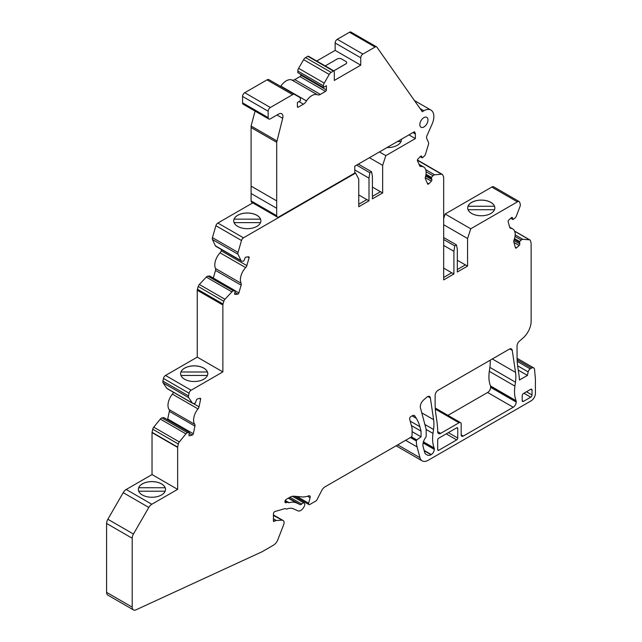 <?xml version="1.0" encoding="UTF-8"?>
<svg xmlns="http://www.w3.org/2000/svg" width="642" height="642" viewBox="0 0 642 642"><rect width="100%" height="100%" fill="white"/><g stroke="black" fill="none" stroke-linecap="round" stroke-linejoin="round"><path stroke-width="0.96" d="M401.354 139.274A13.578 7.84 180 0 1 401.378 139.715A13.578 7.84 180 0 1 387.03 147.54M277.32 217.06L251.72 202.278A3.017 1.741 -60 0 1 251.094 200.898L251.094 127.541L276.694 142.323L276.694 215.68A3.017 1.741 -60 0 0 277.32 217.06A3.017 1.741 -60 0 0 278.829 216.908L354.777 173.059L354.777 166.166L414.467 131.698A14.18 8.185 120 0 0 415.101 132.95A3.017 1.741 -60 0 1 415.366 133.977L415.366 138.584L385.834 155.629L379.43 151.929M415.366 138.584L408.954 134.884M518.246 370.097L527.435 375.401L519.458 380.008A90.514 52.259 -60 0 0 518.832 374.029L517.845 367.417A90.514 52.259 120 0 1 517.059 356.318L517.059 345.918A4.221 2.44 120 0 1 519.29 341.287L523.166 337.885A15.087 8.707 120 0 0 531.135 321.361L531.135 243.31A1.204 0.698 120 0 0 531.103 243.061L530.444 240.71A3.017 1.741 120 0 0 529.899 239.947A3.017 1.741 120 0 0 529.441 239.803L522.877 239.314A3.017 1.741 120 0 0 521.256 240.028L519.611 241.504L519.771 243.912A1.204 0.698 -60 0 1 519.177 245.469L516.505 247.868A1.204 0.698 -60 0 1 515.67 248.101A1.204 0.698 -60 0 1 515.454 247.796L513.833 242.01A3.017 1.741 -60 0 1 514.041 240.004A12.07 6.966 120 0 0 512.685 228.881A12.07 6.966 120 0 0 510.775 228.327A3.017 1.741 -60 0 1 510.302 228.191A3.017 1.741 -60 0 1 509.748 227.42L508.135 221.642A1.204 0.698 -60 0 1 508.729 220.086L511.401 217.686A1.204 0.698 -60 0 1 512.228 217.453A1.204 0.698 -60 0 1 512.452 217.766L513.014 219.548L515.077 217.959A3.017 1.741 120 0 0 516.361 216.057L520.068 206.331A3.017 1.741 120 0 0 520.269 204.349L519.699 202.318A3.017 1.741 120 0 0 519.153 201.548A3.017 1.741 120 0 0 517.404 201.853L470.747 228.793L467.561 238.511L467.561 266.101L457.321 272.015L457.321 249.353L456.47 244.915L454.761 245.902L453.91 251.319L453.91 273.982L443.67 279.896L443.67 177.529A3.017 1.741 120 0 0 443.51 176.702L442.723 174.889A3.017 1.741 120 0 0 442.25 174.343A3.017 1.741 120 0 0 441.576 174.207L434.634 174.809A3.017 1.741 120 0 0 432.997 175.731L431.416 177.385L431.817 179.624A1.204 0.698 -60 0 1 431.352 181.18L428.776 183.861A1.204 0.698 -60 0 1 427.853 184.182A1.204 0.698 -60 0 1 427.668 183.957L425.405 178.805A3.017 1.741 -60 0 1 425.429 176.879A12.07 6.966 120 0 0 423.64 167.008A12.07 6.966 120 0 0 420.863 166.471A3.017 1.741 -60 0 1 420.165 166.334A3.017 1.741 -60 0 1 419.699 165.788L417.436 160.628A1.204 0.698 -60 0 1 417.91 159.072L420.478 156.391A1.204 0.698 -60 0 1 421.401 156.07A1.204 0.698 -60 0 1 421.593 156.295L422.324 157.86L424.37 156.054A3.017 1.741 120 0 0 425.534 154.056L428.479 144.338A3.017 1.741 120 0 0 428.495 142.444L426.673 138.295A3.017 1.741 -60 0 1 426.898 135.847L432.082 124.147A14.18 8.185 120 0 0 430.918 110.071A14.18 8.185 120 0 0 423.864 110.753A14.18 8.185 120 0 0 422.332 111.772L376.942 47.195A3.017 1.741 120 0 0 376.597 46.882A3.017 1.741 120 0 0 375.088 47.026L362.882 54.08A3.017 1.741 120 0 0 360.748 57.772L360.748 65.163L334.297 80.435L334.297 71.567A1.204 0.698 120 0 0 334.049 71.013A1.204 0.698 120 0 0 333.439 71.077L331.184 72.377A3.924 2.263 120 0 0 329.218 74.448L324.226 83.099A3.924 2.263 120 0 0 323.416 85.827L323.416 87.456L326.401 85.731L326.401 89.92A1.204 0.698 -60 0 1 325.55 91.397L320.358 94.39A6.035 3.483 -60 0 1 317.349 94.695A6.035 3.483 -60 0 1 317.317 94.671L317.284 94.687A12.07 6.966 120 0 0 306.499 100.914L306.475 100.93A6.035 3.483 -60 0 1 303.425 104.173L298.241 107.166A1.204 0.698 -60 0 1 297.639 107.222A1.204 0.698 -60 0 1 297.39 106.668L297.39 102.487L300.376 100.762L300.376 99.133A3.924 2.263 120 0 0 299.565 97.335L294.574 94.454A3.924 2.263 120 0 0 292.608 94.647L270.354 107.503L244.746 92.721A3.017 1.741 -60 0 0 242.564 96.444L242.564 102.856A3.017 1.741 -60 0 0 243.182 104.237L268.789 119.011A3.017 1.741 -60 0 1 268.163 117.63L268.163 111.226A3.017 1.741 -60 0 1 270.354 107.503M237.684 226.377A13.578 7.84 180 0 1 233.712 220.84A13.578 7.84 180 0 1 247.29 213A13.578 7.84 180 0 1 260.869 220.84A13.578 7.84 180 0 1 252.483 228.079A13.578 7.84 180 0 1 237.684 226.377M252.779 202.888L217.879 223.031A3.017 1.741 120 0 0 215.905 225.719L212.438 237.628A3.017 1.741 120 0 0 212.454 239.498L215.399 245.814A3.017 1.741 120 0 0 215.856 246.335L241.456 261.109A3.017 1.741 120 0 0 242.162 261.246L243.751 261.069L244.939 258.277A1.204 0.698 -60 0 1 246.055 257.097L248.623 256.808A1.204 0.698 -60 0 1 248.911 256.864A1.204 0.698 -60 0 1 249.096 257.819L246.833 265.587A3.017 1.741 -60 0 1 245.669 267.618A12.07 6.966 120 0 0 241.103 283.299A3.017 1.741 -60 0 1 241.127 285.192L238.864 292.961A1.204 0.698 -60 0 1 237.757 294.148L235.181 294.429A1.204 0.698 -60 0 1 234.9 294.381A1.204 0.698 -60 0 1 234.715 293.426L235.261 290.746L233.536 290.898A3.017 1.741 120 0 0 231.898 291.853L224.957 299.268A3.017 1.741 120 0 0 223.817 301.275L223.023 304.003A3.017 1.741 120 0 0 222.862 305.014L222.862 371.903L191.123 390.232A3.017 1.741 120 0 0 189.069 393.217L188.507 395.889A3.017 1.741 120 0 0 188.7 397.647L192.415 403.088A3.017 1.741 120 0 0 192.76 403.417A3.017 1.741 120 0 0 193.699 403.505L195.345 403.088L196.324 400.279A1.204 0.698 -60 0 1 197.375 398.987L200.047 398.297A1.204 0.698 -60 0 1 200.424 398.337A1.204 0.698 -60 0 1 200.641 399.172L199.02 406.819A3.017 1.741 -60 0 1 198.001 408.906A12.07 6.966 120 0 0 194.735 424.354A3.017 1.741 -60 0 1 194.935 426.127L193.322 433.775A1.204 0.698 -60 0 1 192.271 435.067L189.599 435.749A1.204 0.698 -60 0 1 189.221 435.717A1.204 0.698 -60 0 1 189.005 434.883L189.35 432.299L187.52 432.7A3.017 1.741 120 0 0 185.899 433.864L179.335 441.937A3.017 1.741 120 0 0 178.324 444.007L177.665 447.113A1.204 0.698 120 0 0 177.633 447.402L177.633 489.356L151.817 504.259A6.035 3.483 120 0 0 148.8 507.445L133.448 534.04A6.035 3.483 120 0 0 132.196 538.245L132.196 607.139A6.035 3.483 120 0 0 133.448 609.9A6.035 3.483 120 0 0 136.032 609.82L261.888 551.839A7.239 4.181 120 0 0 262.401 551.566L273.404 545.218A7.239 4.181 120 0 0 277.842 539.705L283.66 524.707A4.526 2.616 120 0 0 283.146 520.542A4.526 2.616 120 0 0 282.584 520.349L273.428 515.51M385.834 155.629L382.656 165.347L382.656 192.937L372.416 198.851L372.416 176.189L371.558 171.751L369.856 172.738L368.998 178.155L368.998 200.818L358.758 206.732L358.758 179.142L355.58 173.099L243.487 237.813A3.017 1.741 120 0 0 241.504 240.493L238.038 252.402A3.017 1.741 120 0 0 238.054 254.28L240.999 260.596A3.017 1.741 120 0 0 241.456 261.109M355.58 173.099L354.777 172.634M184.591 379.221A13.578 7.84 180 0 1 180.619 373.676A13.578 7.84 180 0 1 194.197 365.836A13.578 7.84 180 0 1 207.775 373.676A13.578 7.84 180 0 1 199.389 380.915A13.578 7.84 180 0 1 184.591 379.221M222.862 371.903L197.263 357.121L165.524 375.45A3.017 1.741 120 0 0 163.469 378.435L162.907 381.107A3.017 1.741 120 0 0 163.1 382.865L166.808 388.306A3.017 1.741 120 0 0 167.161 388.635L192.76 403.417M142.323 494.958A13.578 7.84 180 0 1 138.351 489.413A13.578 7.84 180 0 1 151.929 481.58A13.578 7.84 180 0 1 165.5 489.413A13.578 7.84 180 0 1 157.121 496.659A13.578 7.84 180 0 1 142.323 494.958M177.633 489.356L152.034 474.574L126.217 489.477A6.035 3.483 120 0 0 123.2 492.663L107.848 519.258A6.035 3.483 120 0 0 106.596 523.463L106.596 592.357A6.035 3.483 120 0 0 107.848 595.118L133.448 609.9M471.677 213.473A13.578 7.84 180 0 1 467.697 207.928A13.578 7.84 180 0 1 481.275 200.095A13.578 7.84 180 0 1 494.854 207.928A13.578 7.84 180 0 1 486.467 215.174A13.578 7.84 180 0 1 471.677 213.473M517.404 201.853L491.804 187.071L445.147 214.011L443.67 218.521M470.747 228.793L445.147 214.011M467.561 266.101L465.426 264.873L457.321 269.552M453.91 273.982L451.775 272.754L443.67 277.432M368.998 200.818L366.871 199.59L358.758 204.268M382.656 192.937L380.521 191.709L372.416 196.388M435.132 395.432L435.132 403.609A90.514 52.259 120 0 0 435.926 414.716L436.905 421.329A90.514 52.259 -60 0 1 437.692 431.681A4.221 2.44 120 0 0 438.566 433.583A4.221 2.44 120 0 0 440.677 433.374L459.03 422.773A3.017 1.741 -60 0 1 460.539 422.629A3.017 1.741 -60 0 1 461.165 424.009L461.165 434.843A3.017 1.741 120 0 0 461.791 436.231A3.017 1.741 120 0 0 463.299 436.078L513.215 407.253A4.221 2.44 120 0 0 516.2 402.085L516.2 401.491A3.017 1.741 120 0 0 516.072 400.72A36.201 20.905 -60 0 1 514.908 386.115L515.462 382.175A36.201 20.905 120 0 0 515.534 372.376L512.252 350.363A4.221 2.44 120 0 0 511.417 348.951A4.221 2.44 120 0 0 509.307 349.16L438.125 390.256A4.221 2.44 120 0 0 435.132 395.432M420.43 407.911A3.017 1.741 -60 0 1 420.462 407.991L425.887 428.238A12.086 6.974 -60 0 1 426.176 430.613L426.176 436.046A1.838 1.059 -60 0 1 425.63 437.571L425.461 437.804A8.45 4.879 120 0 0 423.118 446.591L424.739 452.626A6.059 3.499 120 0 0 425.847 454.199L427.379 455.082A7.239 4.181 120 0 0 430.999 454.729L431.296 454.552A4.221 2.44 120 0 0 434.281 449.384L434.281 448.79A3.017 1.741 120 0 0 434.152 448.02A36.201 20.905 -60 0 1 432.989 433.414L433.535 429.474A36.201 20.905 120 0 0 433.615 419.675L430.373 397.936A4.221 2.44 120 0 0 429.538 396.515A4.221 2.44 120 0 0 426.649 397.294L423.455 400.127A6.035 3.483 120 0 0 420.438 407.903L420.43 407.911M527.435 375.401L528.157 371.887A3.017 1.741 -60 0 1 530.22 368.869L531.56 368.091A4.221 2.44 -60 0 1 533.679 367.882A4.221 2.44 -60 0 1 534.537 369.471L535.404 378.684L535.404 393.458A6.035 3.483 -60 0 1 531.135 400.849L428.222 460.266A12.07 6.966 -60 0 1 422.195 460.868A12.07 6.966 -60 0 1 419.98 457.722L417.091 446.92A30.174 17.422 -60 0 1 416.361 440.966L416.738 439.922L421.056 436.817L412.092 431.649M422.195 460.868L396.587 446.086A12.07 6.966 -60 0 1 396.138 445.781M421.056 436.817L421.056 431.151L411.394 425.574M421.056 431.151L419.852 426.673A60.34 34.837 120 0 0 416.313 418.335L414.901 416.088A4.221 2.44 120 0 0 414.379 415.567A4.221 2.44 120 0 0 412.268 415.775L410.904 416.562A1.814 1.043 120 0 0 409.668 419.138L412.092 428.198L412.092 435.091A1.814 1.043 120 0 1 410.816 437.306L324.996 486.853A6.035 3.483 -60 0 0 321.73 490.504L316.947 499.845A1.814 1.043 120 0 1 315.968 500.937L309.837 504.476A1.814 1.043 120 0 1 308.93 504.564L294.542 496.258M447.964 415.366L487.615 392.479A4.221 2.44 120 0 0 490.6 387.303L490.6 386.709A3.017 1.741 120 0 0 490.472 385.938A36.201 20.905 -60 0 1 489.308 371.333L489.862 367.393A36.201 20.905 120 0 0 490.199 360.194M456.679 439.898L438.759 450.243A1.509 0.875 -60 0 1 438.004 450.315A1.509 0.875 -60 0 1 437.692 449.625L437.692 440.019A1.509 0.875 -60 0 1 438.759 438.173L456.679 427.829A1.509 0.875 -60 0 1 457.433 427.749A1.509 0.875 -60 0 1 457.746 428.439L457.746 438.045A1.509 0.875 -60 0 1 456.679 439.898L446.23 433.864M530.741 397.173L523.487 401.362A1.814 1.043 -60 0 1 522.58 401.451A1.814 1.043 -60 0 1 522.211 400.624L522.211 395.697A1.814 1.043 -60 0 1 523.487 393.482L530.741 389.293A1.814 1.043 -60 0 1 531.648 389.204A1.814 1.043 -60 0 1 532.017 390.031L532.017 394.958A1.814 1.043 -60 0 1 530.741 397.173L523.912 393.233M281.533 520.197L276.389 520.518A6.035 3.483 120 0 0 274.656 521.095L273.428 521.312L273.428 513.841A1.814 1.043 -60 0 1 275.017 511.489L285.032 508.592A1.814 1.043 -60 0 1 285.626 508.641L286.244 508.994A1.814 1.043 120 0 0 286.95 509.002A18.104 10.449 -60 0 1 293.514 508.833L297.88 510.855A6.035 3.483 120 0 0 303.907 507.011L304.236 506.394A3.017 1.741 120 0 0 304.164 503.047A3.017 1.741 120 0 0 301.676 504.034A1.814 1.043 -60 0 1 300.239 504.644L296.652 502.991A24.741 14.284 120 0 0 289.165 502.718A1.814 1.043 -60 0 1 288.571 502.678L288.025 502.357A1.814 1.043 120 0 0 287.423 502.309L285.915 502.75A1.814 1.043 -60 0 1 285.321 502.702A1.814 1.043 -60 0 1 284.944 501.875L284.944 501.603A1.814 1.043 -60 0 1 286.228 499.388L289.743 497.357A12.07 6.966 -60 0 1 294.012 496.21L301.86 496.916A30.174 17.422 120 0 0 308.794 495.833A2.416 1.396 -60 0 1 309.701 495.857A2.416 1.396 -60 0 1 310.102 497.694L308.633 503.192A1.814 1.043 120 0 0 308.93 504.564M286.244 508.994L285.618 508.633L286.244 508.994M288.025 502.357L285.144 500.696L288.025 502.357M519.153 201.548L493.554 186.766A3.017 1.741 120 0 0 491.804 187.071M467.561 238.511L443.67 224.716M457.321 260.243L465.386 264.897M456.47 244.915L443.67 237.524M454.761 245.902L443.67 239.498M453.91 251.319L443.67 245.413M443.67 268.123L451.735 272.778M382.656 165.347L369.423 157.707M372.416 187.079L380.481 191.733M371.558 171.751L358.324 164.111M369.856 172.738L356.623 165.098M368.998 178.155L354.777 169.945M358.758 194.959L366.823 199.614M221.578 249.634L221.233 250.805A3.017 1.741 -60 0 1 220.07 252.836A12.07 6.966 120 0 0 215.503 268.517A3.017 1.741 -60 0 1 215.527 270.41L213.296 278.066M209.749 276.076L207.936 276.116A3.017 1.741 120 0 0 206.299 277.071L199.357 284.486A3.017 1.741 120 0 0 198.218 286.493L197.423 289.221A3.017 1.741 120 0 0 197.263 290.232L197.263 357.121M173.38 392.222A3.017 1.741 -60 0 1 172.401 394.124A12.07 6.966 120 0 0 169.127 409.572A3.017 1.741 -60 0 1 169.336 411.345L167.722 418.993A1.204 0.698 -60 0 1 167.442 419.651M163.862 417.669L161.92 417.926A3.017 1.741 120 0 0 160.299 419.09L153.735 427.163A3.017 1.741 120 0 0 152.724 429.225L152.066 432.339A1.204 0.698 120 0 0 152.034 432.62L152.034 474.574M276.694 142.323L251.102 127.493L251.102 126.017M423.897 126.988A5.73 3.306 -60 0 1 421.032 127.276A5.73 3.306 -60 0 1 421.032 120.656A5.73 3.306 -60 0 1 426.761 117.342A5.73 3.306 -60 0 1 427.644 121.94A5.73 3.306 -60 0 1 423.897 126.988M276.71 142.275L282.681 118.321A6.035 3.483 120 0 0 281.694 113.73A6.035 3.483 120 0 0 278.676 114.027L270.298 118.866A3.017 1.741 -60 0 1 268.789 119.011M376.597 46.882L350.997 32.1A3.017 1.741 120 0 0 349.489 32.252L337.283 39.298A3.017 1.741 120 0 0 335.148 42.99L335.148 50.381L316.731 61.014M276.694 140.791L251.094 126.009L255.067 111.098M268.974 79.672L294.574 94.454L268.974 79.672A3.924 2.263 120 0 0 267.008 79.873L244.746 92.721M317.317 94.671L291.685 79.913A12.07 6.966 120 0 0 280.899 86.14L280.875 86.148A6.035 3.483 -60 0 1 280.698 86.445M300.801 74.4L300.801 75.138A1.204 0.698 -60 0 1 299.95 76.615L294.758 79.616A6.035 3.483 -60 0 1 291.773 79.929M334.049 71.013L308.449 56.239A1.204 0.698 120 0 0 307.839 56.295L305.584 57.603A3.924 2.263 120 0 0 303.618 59.674L298.626 68.317A3.924 2.263 120 0 0 297.816 71.053L297.816 72.674L323.416 87.456M360.748 65.163L335.148 50.381M346.696 62.675A3.017 1.741 180 0 1 346.696 62.699A3.017 1.741 180 0 1 345.813 63.927L333.792 70.869M317.284 94.687L291.685 79.913M306.499 100.914L280.899 86.14M306.475 100.93L280.875 86.148M325.221 65.917L337.283 58.952A3.017 1.741 180 0 1 341.552 58.952L345.813 61.415A3.017 1.741 180 0 1 346.696 62.651A3.017 1.741 180 0 1 345.813 63.879L333.752 70.845M467.697 207.968A13.578 7.84 180 0 1 468.042 206.267L494.509 206.267A13.578 7.84 180 0 1 494.854 207.968M494.509 206.267L468.042 206.243A13.578 7.84 180 0 1 481.275 200.143A13.578 7.84 180 0 1 494.509 206.243M468.058 209.725L494.492 209.725M138.351 489.453A13.578 7.84 180 0 1 138.688 487.751L165.163 487.751A13.578 7.84 180 0 1 165.5 489.453M165.163 487.751L138.688 487.727A13.578 7.84 180 0 1 151.929 481.628A13.578 7.84 180 0 1 165.163 487.727M138.712 491.21L165.146 491.21M180.619 373.716A13.578 7.84 180 0 1 180.956 372.007L180.956 371.983A13.578 7.84 180 0 1 194.197 365.884A13.578 7.84 180 0 1 207.43 371.983L207.43 371.983A13.578 7.84 180 0 1 207.775 373.716M207.43 371.983L180.956 371.983L207.43 372.007M180.98 375.466L207.414 375.466M233.712 220.872A13.578 7.84 180 0 1 234.049 219.171L234.049 219.147A13.578 7.84 180 0 1 247.29 213.048A13.578 7.84 180 0 1 260.524 219.147L260.524 219.147A13.578 7.84 180 0 1 260.869 220.872M260.524 219.147L234.049 219.147L260.524 219.171M234.073 222.63L260.508 222.63M401.346 139.274A13.578 7.84 180 0 1 401.378 139.747M397.486 141.505L401.017 141.505M243.487 237.813L217.879 223.031M191.123 390.232L165.524 375.45M151.817 504.259L126.217 489.477M528.157 371.887L517.621 365.804M530.22 368.869L517.211 361.358M531.56 368.091L517.131 359.753M419.98 457.722L397.719 444.866M417.091 446.92L405.632 440.3M416.361 440.966L410.423 437.539M416.361 440.629L410.711 437.371M416.738 439.922L411.378 436.833M419.852 426.673L410.19 421.096M416.313 418.335L412.076 415.888M414.901 416.088L413.665 415.374M430.999 454.729L424.258 450.836M431.296 454.552L424.145 450.427M434.281 449.384L423.134 442.948M434.281 448.79L423.263 442.426M434.152 448.02L423.431 441.832M432.989 433.414L426.111 429.442M433.535 429.474L424.876 424.474M433.615 419.675L421.754 412.83M430.373 397.936L427.893 396.499M440.677 433.374L437.692 431.649M459.03 422.773L435.316 409.082M463.299 436.078L461.165 434.843M513.215 407.253L487.615 392.479M516.2 402.085L490.6 387.303M516.2 401.491L490.6 386.709M516.072 400.72L490.472 385.938M514.908 386.115L489.308 371.333M515.462 382.175L489.862 367.393M515.534 372.376L492.318 358.966M512.252 350.363L509.772 348.935M438.759 450.243L437.692 449.625M457.746 438.045L448.365 432.628M457.746 428.439L456.679 427.829M523.487 401.362L522.211 400.624M532.017 394.958L526.472 391.756M532.017 390.031L530.741 389.293M423.864 110.753L420.077 108.57M148.8 507.445L123.2 492.663M133.448 534.04L107.848 519.258M132.196 538.245L106.596 523.463M132.196 607.139L106.596 592.357M282.584 520.349L273.428 515.061M276.389 520.518L273.428 518.808M274.656 521.095L273.428 520.389M273.853 521.561L273.428 521.312M301.676 504.034L289.927 497.253M300.239 504.644L288.675 497.975M296.652 502.991L288.314 498.176M289.165 502.718L285.257 500.463M287.423 502.309L285.056 500.945M285.915 502.75L284.984 502.213M310.102 497.694L307.582 496.242M308.633 503.192L297.013 496.483M529.441 239.803L514.643 231.264M522.877 239.314L515.181 234.876M521.256 240.028L515.02 236.425M519.611 241.504L514.531 238.575M519.314 242.283L514.274 239.37M519.771 243.912L513.881 240.509M519.177 245.469L513.961 242.459M516.505 247.868L515.277 247.162M510.775 228.327L509.941 227.846M512.452 217.766L511.859 217.421M512.91 219.395L510.831 218.2M441.576 174.207L417.38 160.235M434.634 174.809L425.694 169.649M432.997 175.731L426.111 171.759M431.416 177.385L426.015 174.271M431.183 178.163L425.879 175.105M431.817 179.624L425.662 176.069M431.352 181.18L425.269 177.665M428.776 183.861L427.235 182.97M420.863 166.471L419.707 165.796M421.593 156.295L421.12 156.022M422.227 157.755L420.261 156.616M415.101 132.95L413.705 132.14M415.366 133.977L412.942 132.581M241.504 240.493L215.905 225.719M238.038 252.402L212.438 237.628M238.054 254.28L212.454 239.498M240.999 260.596L215.399 245.814M249.096 257.819L247.555 256.928M246.833 265.587L221.233 250.805M245.669 267.618L220.07 252.836M241.103 283.299L215.503 268.517M241.127 285.192L215.527 270.41M238.864 292.961L235.381 290.946M237.757 294.148L234.972 292.535M235.181 294.429L234.715 294.164M235.116 290.722L209.517 275.94M233.536 290.898L207.936 276.116M231.898 291.853L206.299 277.071M224.957 299.268L199.357 284.486M223.817 301.275L198.218 286.493M223.023 304.003L197.423 289.221M222.862 305.014L197.263 290.232M189.069 393.217L163.469 378.435M188.507 395.889L162.907 381.107M188.7 397.647L163.1 382.865M192.415 403.088L166.808 388.306M200.641 399.172L199.413 398.465M199.02 406.819L193.37 403.553M198.001 408.906L172.401 394.124M194.735 424.354L169.127 409.572M194.935 426.127L169.336 411.345M193.322 433.775L167.722 418.993M192.271 435.067L189.326 433.366M189.599 435.749L189.005 435.404M189.165 432.283L163.566 417.501M187.52 432.7L161.92 417.926M185.899 433.864L160.299 419.09M179.335 441.937L153.735 427.163M178.324 444.007L152.724 429.225M177.665 447.113L152.066 432.339M177.633 447.402L152.034 432.62M276.694 200.898L251.094 186.116M276.694 215.68L251.094 200.898M276.694 208.289L251.094 193.507M375.088 47.026L349.489 32.252M362.882 54.08L337.283 39.298M360.748 57.772L335.148 42.99M333.439 71.077L307.839 56.295M331.184 72.377L305.584 57.603M329.218 74.448L303.618 59.674M324.226 83.099L298.626 68.317M323.416 85.827L297.816 71.053M326.401 89.92L300.801 75.138M325.55 91.397L299.95 76.615M320.358 94.39L294.758 79.616M303.425 104.173L298.947 101.58M298.241 107.166L297.39 106.668M292.608 94.647L267.008 79.873M268.163 111.226L242.564 96.444M282.681 118.321L276.959 115.014M268.163 117.63L242.564 102.856M533.679 367.882L517.083 358.3M460.539 422.629L435.252 408.031M283.146 520.542L273.428 514.924M304.164 503.047L292.471 496.298M529.899 239.947L514.579 231.096M512.685 228.881L509.676 227.14M513.014 219.548L510.767 218.256M442.25 174.343L417.412 159.994M423.64 167.008L419.082 164.368M422.324 157.86L420.229 156.648M430.918 110.071L414.451 100.561M235.261 290.746L209.661 275.964M189.35 432.299L163.75 417.517"/></g></svg>
